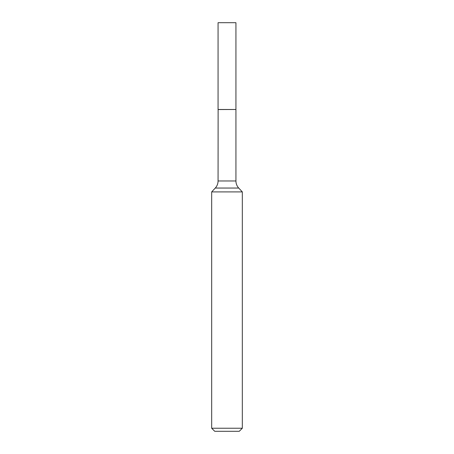 <?xml version="1.0" encoding="UTF-8"?>
<svg xmlns="http://www.w3.org/2000/svg" width="454" height="454" viewBox="0 0 454 454"><rect width="100%" height="100%" fill="white"/><g stroke="black" fill="none" stroke-linecap="round" stroke-linejoin="round"><path stroke-width="0.34" stroke-dasharray="2.27 1.7" d="M218.062 22.7L235.938 22.7M218.062 109.488L235.938 109.488M235.876 109.488L218.124 109.488L235.876 109.488M218.062 109.556L235.938 109.556M211.678 191.906L242.322 191.906M211.678 428.236L242.322 428.236M214.742 431.3L239.258 431.3M218.062 180.97L235.938 180.97M215.275 188.047L238.725 188.047"/><path stroke-width="0.68" d="M235.938 22.7L218.062 22.7L218.062 109.488L235.938 109.488L235.938 22.7M218.124 109.488L218.062 180.97A10.38 10.38 0 0 1 215.275 188.047L211.678 191.906L211.678 428.236L242.322 428.236L239.258 431.3L214.742 431.3L211.678 428.236M235.876 109.488L218.062 109.556M235.938 109.556L235.938 180.97A10.38 10.38 0 0 0 238.725 188.047L242.322 191.906L211.678 191.906M242.322 191.906L242.322 428.236M238.725 188.047L215.275 188.047M235.938 180.97L218.062 180.97"/></g></svg>
